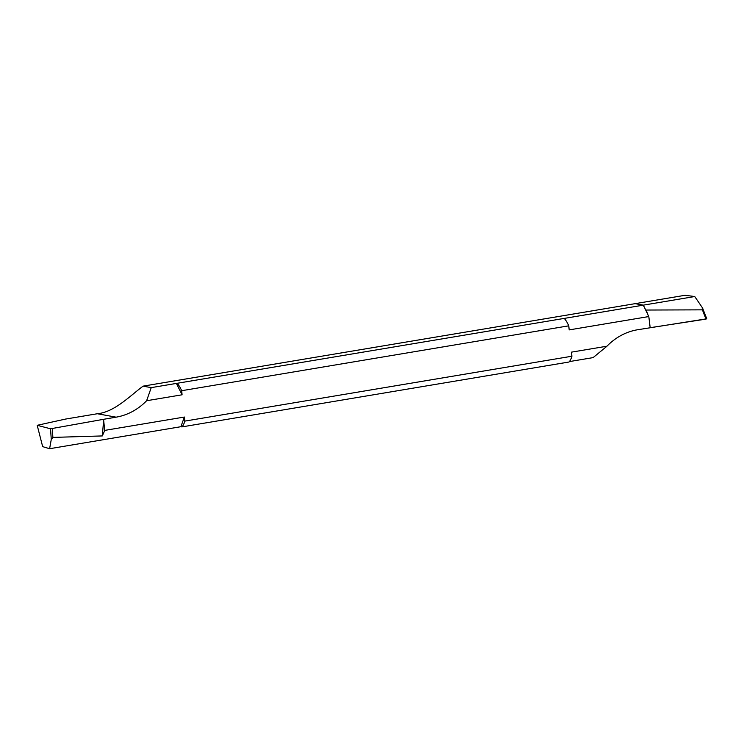 <?xml version="1.0" encoding="UTF-8"?>
<svg xmlns="http://www.w3.org/2000/svg" width="744" height="744" viewBox="0 0 744 744"><rect width="100%" height="100%" fill="white"/><g stroke="black" fill="none" stroke-linecap="round" stroke-linejoin="round"><path stroke-width="1.12" d="M694.738 296.531L685.094 295.284L635.144 303.654L643.309 305.152L647.652 313.81L646.062 310.043L702.392 309.848L702.178 307.43L694.738 296.531L176.393 383.42L182.094 394.794L181.675 390.712L568.76 325.826L569.188 329.899L648.805 316.553L650.089 326.932M569.374 361.593L593.108 357.613L606.965 346.202A61.017 54.814 -79.6 0 1 637.496 329.769L706.633 318.813M184.391 417.04L184.81 421.113L571.904 356.227A24.413 10.202 -99.5 0 1 568.993 362.021L181.899 426.907L180.866 426.712L184.391 417.04L104.765 430.385L103.528 419.318L50.546 428.786L37.2 425.308L65.63 419.058L97.352 413.738C114.446 412.185 130.423 395.52 143.081 386.145L635.144 303.654L643.309 305.152L648.805 316.553M37.2 425.308L42.668 446.642L49.606 448.716L180.866 426.712M143.081 386.145L151.237 387.633L146.615 400.737A61.017 54.814 -79.6 0 1 116.083 417.17L103.528 419.318M606.965 346.202L571.485 352.144L571.904 356.227M146.615 400.737L182.094 394.794M151.237 387.633L176.393 383.42M184.81 421.113A24.413 10.202 80.5 0 1 181.899 426.907M104.765 430.385L102.3 435.938L103.686 419.923M50.546 428.786L51.271 439.481L52.889 437.407L102.3 435.938M51.271 439.481L49.606 448.716M568.76 325.826A24.413 10.202 -99.5 0 0 564.519 318.72M177.425 383.606A24.413 10.202 80.5 0 1 181.675 390.712M650.275 327.667L706.019 319.111L702.392 309.848M116.083 417.17L97.352 413.738M52.889 437.407L52.303 428.693M706.763 318.767L702.717 308.425"/></g></svg>
